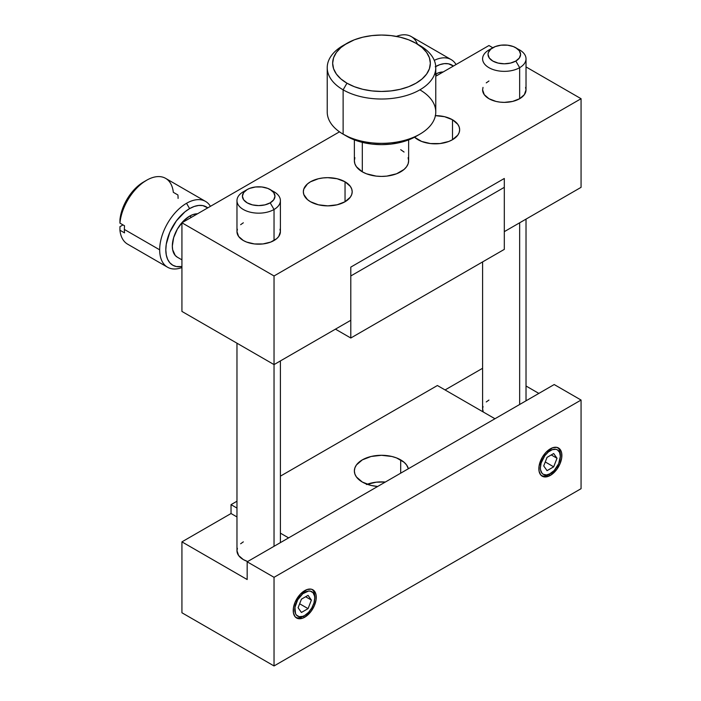<?xml version="1.0" encoding="UTF-8"?>
<svg xmlns="http://www.w3.org/2000/svg" width="701" height="701" viewBox="0 0 701 701"><rect width="100%" height="100%" fill="white"/><g stroke="black" fill="none" stroke-linecap="round" stroke-linejoin="round"><path stroke-width="1.05" d="M335.446 329.146L350.798 338.013L350.798 275.966L350.798 338.013L504.308 249.381L504.308 187.333L350.798 275.966L504.308 187.333L504.308 249.381L350.798 338.013L335.446 329.146M504.308 187.333L350.798 275.966L350.798 267.107L350.798 275.966L504.308 187.333L504.308 178.475L350.798 267.107L504.308 178.475L504.308 187.333M271.839 190.663A21.713 12.53 180 0 1 280.4 200.635A21.713 12.53 180 0 1 274.038 209.494L270.2 202.843A16.281 9.402 180 0 1 247.173 202.843A16.281 9.402 180 0 1 247.173 189.55L243.335 191.767A21.713 12.53 0 0 0 243.335 209.494A21.713 12.53 0 0 0 274.038 209.494A21.713 12.53 180 0 1 250.38 212.21A21.713 12.53 180 0 1 236.973 200.635A21.713 12.53 180 0 1 243.335 191.767L247.173 189.55A16.281 9.402 180 0 1 270.2 189.55A16.281 9.402 180 0 1 270.2 202.843L274.038 209.494L274.038 240.513L274.038 209.494A21.713 12.53 0 0 0 274.038 191.767L267.729 188.385L261.867 186.983L255.514 186.983L249.644 188.385L247.173 189.55L243.641 192.6L242.406 196.201L243.641 199.794L247.173 202.843L252.456 204.885L258.687 205.603L264.917 204.885L270.2 202.843L273.732 199.794L274.967 196.201L273.732 192.6L270.2 189.55M274.038 546.298L274.038 364.599L274.038 546.298M517.469 48.851A21.713 12.53 180 0 1 526.022 58.823A21.713 12.53 180 0 1 519.66 67.682L515.822 61.04A16.281 9.402 180 0 1 492.794 61.04A16.281 9.402 180 0 1 492.794 47.747L488.956 49.955A21.713 12.53 0 0 0 488.956 67.682A21.713 12.53 0 0 0 519.66 67.682A21.713 12.53 180 0 1 496.001 70.398A21.713 12.53 180 0 1 482.603 58.823A21.713 12.53 180 0 1 488.956 49.955L492.794 47.747A16.281 9.402 180 0 1 515.822 47.747A16.281 9.402 180 0 1 515.822 61.04L519.66 67.682L519.66 98.71L519.66 67.682A21.713 12.53 0 0 0 519.66 49.955L513.36 46.573L507.489 45.171L501.136 45.171L495.265 46.573L490.77 49.166L488.343 52.557L488.027 54.389L489.272 57.99L492.794 61.04L498.078 63.072L504.308 63.791L510.538 63.072L515.822 61.04L519.353 57.99L520.598 54.389L519.353 50.796L515.822 47.747M519.66 404.486L519.66 222.787L519.66 404.486M451.155 59.603A37.994 21.933 -60 0 1 456.053 64.527A37.994 21.933 120 0 0 434.269 60.356A37.994 21.933 -60 0 1 451.155 59.603L411.242 36.557A37.994 21.933 120 0 0 396.433 36.399A37.994 21.933 -60 0 1 417.428 44.11M437.144 75.436L435.777 74.648L437.144 75.436M205.533 201.406A37.994 21.933 -60 0 1 210.431 206.339A37.994 21.933 120 0 0 186.536 203.29L189.603 208.609A33.648 19.426 -60 0 1 207.785 207.864L202.826 205.603L198.707 205.446L194.247 206.453L189.603 208.609L184.959 211.816L176.389 220.868L169.817 232.241L166.268 244.202L165.813 249.819L166.268 254.919L167.618 259.291L169.817 262.77L172.779 265.223L176.389 266.564L181.927 266.52A33.648 19.426 -60 0 1 166.128 245.148A33.648 19.426 -60 0 1 189.603 208.609L186.536 203.29A37.994 21.933 120 0 0 159.67 249.819L124.357 229.437A37.994 21.933 120 0 1 124.541 225.792L119.932 223.128L119.959 219.571L120.887 214.208L124.901 203.202L131.306 193.003L139.289 184.924L146.623 180.245L143.547 182.023A33.648 19.426 120 0 0 119.959 219.571L119.932 223.128A37.994 21.933 -60 0 1 146.623 180.245A37.994 21.933 120 0 0 119.932 223.128L124.541 225.792A37.994 21.933 120 0 0 124.357 229.437L159.67 249.819A37.994 21.933 -60 0 1 186.536 203.29A37.994 21.933 -60 0 1 205.533 201.406L165.62 178.361A37.994 21.933 120 0 0 146.623 180.245A37.994 21.933 -60 0 1 173.313 192.311L177.914 194.974A37.994 21.933 120 0 1 178.089 198.418M159.67 249.819A37.994 21.933 120 0 0 181.927 267.537A37.994 21.933 -60 0 1 167.539 267.212A37.994 21.933 -60 0 1 159.67 249.819M191.522 217.249L189.603 216.145A24.421 14.099 120 0 0 173.646 237.665A24.421 14.099 120 0 0 177.397 257.241L175.241 255.453L172.665 249.758L172.332 246.06L173.646 237.665L177.397 229.034L182.996 221.472L189.603 216.145L191.522 217.249M417.962 139.701A24.421 14.099 180 0 1 414.528 137.212L421.66 141.453L430.467 143.556L439.991 143.556L448.798 141.453L452.495 139.701L452.495 119.757L452.495 139.701L457.797 135.127L459.181 132.48L459.654 129.729A24.421 14.099 180 0 1 444.574 142.759A24.421 14.099 180 0 1 417.962 139.701M435.409 115.63A24.421 14.099 180 0 1 452.495 119.757L457.797 124.331L459.181 126.977L459.654 129.729A24.421 14.099 180 0 0 452.495 119.757L444.574 116.699L435.225 115.63M310.499 201.739A24.421 14.099 180 0 1 303.34 191.767A24.421 14.099 180 0 1 318.42 178.737A24.421 14.099 180 0 1 345.041 181.796L345.041 201.739L337.111 204.797L327.77 205.866L318.42 204.797L310.499 201.739L307.459 199.601L303.813 194.519L303.34 191.767L303.813 189.016L307.459 183.934L310.499 181.796L318.42 178.737L323.003 177.94L327.77 177.668L337.111 178.737L345.041 181.796L350.334 186.37L351.727 189.016L352.191 191.767L351.727 194.519L350.334 197.165L345.041 201.739L345.041 181.796A24.421 14.099 180 0 1 352.191 191.767A24.421 14.099 180 0 1 337.111 204.797A24.421 14.099 180 0 1 310.499 201.739M279.979 229.209L280.4 231.654L278.744 236.447L276.737 238.62L270.752 242.073L262.919 243.948L254.454 243.948L246.629 242.073L243.335 240.513A21.713 12.53 180 0 1 236.973 231.654L237.394 229.209M525.601 87.397L526.022 89.842L524.366 94.644L519.66 98.71L512.615 101.426L504.308 102.381L500.076 102.136L496.001 101.426L488.956 98.71A21.713 12.53 180 0 1 482.603 89.842L483.015 87.397M419.881 89.842A54.275 31.335 180 0 1 419.881 134.154A54.275 31.335 180 0 1 343.122 134.154L343.122 89.842L346.96 83.191A48.851 28.206 180 0 1 346.96 43.313A48.851 28.206 180 0 1 416.043 43.313L419.881 45.53L416.043 43.313A48.851 28.206 180 0 1 416.043 83.191A48.851 28.206 180 0 1 346.96 83.191L343.122 89.842A54.275 31.335 0 0 0 419.881 89.842A54.275 31.335 0 0 0 419.881 45.53L419.881 45.53A54.275 31.335 180 0 1 435.777 67.682A54.275 31.335 180 0 1 402.269 96.633A54.275 31.335 180 0 1 343.122 89.842L343.122 134.154A54.275 31.335 0 0 0 402.269 140.954A54.275 31.335 0 0 0 435.777 112.002L435.777 67.682M343.122 134.154L346.96 136.371A48.851 28.206 0 0 0 416.043 136.371L408.639 139.885L400.192 142.487L391.027 144.091L381.502 144.634L371.968 144.091L362.803 142.487L354.364 139.885L343.122 134.154A54.275 31.335 0 0 1 327.227 112.002L327.227 67.682A54.275 31.335 180 0 1 345.137 44.417M362.312 171.824A27.137 15.667 0 0 0 391.885 175.224A27.137 15.667 0 0 0 408.639 160.748L408.113 163.806L406.571 166.742L404.065 169.449L396.573 173.778L386.794 176.117L381.502 176.415L376.2 176.117L366.421 173.778L362.312 171.824L362.312 142.364L362.312 171.824L356.423 166.742L354.881 163.806L354.364 160.748A27.137 15.667 0 0 0 362.312 171.824M346.96 43.313L340.879 47.58L336.366 52.461L333.588 57.754L332.651 63.256L333.588 68.751L336.366 74.043L340.879 78.924L346.96 83.191L354.364 86.705L362.803 89.307L371.968 90.911L381.502 91.454L391.027 90.911L400.192 89.307L408.639 86.705L416.043 83.191L422.116 78.924L426.629 74.043L429.406 68.751L430.344 63.256L429.406 57.754L426.629 52.461L422.116 47.58L416.043 43.313L408.639 39.799L400.192 37.197L391.027 35.593L381.502 35.05L371.968 35.593L362.803 37.197L354.364 39.799L343.122 45.53A54.275 31.335 0 0 0 343.122 89.842A54.275 31.335 180 0 1 327.227 67.682M181.927 311.419L181.927 222.787L339.477 131.832L181.927 222.787L274.038 275.966L581.068 98.71L526.022 66.928L581.068 98.71L581.068 187.342L504.308 231.654L504.308 178.475L504.308 231.654L581.068 187.342L581.068 98.71L274.038 275.966L181.927 222.787L181.927 311.419L274.038 364.599L274.038 275.966L274.038 364.599L181.927 311.419M435.777 76.234L488.956 45.53L435.777 76.234M492.794 47.747L488.956 45.53L492.794 47.747L488.956 49.955M526.022 58.823L526.022 89.842A21.713 12.53 180 0 1 512.615 101.426A21.713 12.53 180 0 1 488.956 98.71L484.251 94.644L482.603 89.842M486.257 82.876L488.956 80.983M400.692 149.672L404.065 152.047M408.113 157.69L408.639 160.748L408.639 139.885M354.364 139.885L354.364 160.748L354.881 157.69M280.4 200.635L280.4 231.654A21.713 12.53 180 0 1 266.993 243.229A21.713 12.53 180 0 1 243.335 240.513L238.629 236.447L236.973 231.654L236.973 200.635M240.636 224.688L243.335 222.787M350.798 320.287L274.038 364.599L350.798 320.287L350.798 267.107L350.798 320.287M350.798 267.107L504.308 178.475L350.798 267.107M197.516 213.787A24.421 14.099 120 0 0 189.603 216.145L192.977 214.576L197.516 213.787M119.932 230.226L119.959 226.66L119.932 230.226L124.541 232.881A37.994 21.933 120 0 1 124.357 229.437A37.994 21.933 120 0 0 124.541 232.881L119.932 230.226A37.994 21.933 120 0 0 127.626 244.167L167.539 267.212M119.959 226.66L122.999 224.907L119.959 226.66M435.225 74.332L438.598 72.773L443.137 71.984A24.421 14.099 120 0 0 435.777 74.026M435.733 66.516A33.648 19.426 -60 0 1 453.407 66.052L448.447 63.8L444.338 63.633L439.869 64.65L435.225 66.797M560.318 455.501A16.281 9.402 120 0 0 557.707 447.615A16.281 9.402 120 0 1 560.344 454.563L560.344 456.333A14.108 8.149 -60 0 1 550.364 473.622A14.108 8.149 -60 0 1 540.383 467.856A14.108 8.149 -60 0 1 550.364 450.577L549.61 449.271L550.364 450.577A14.108 8.149 -60 0 1 560.344 456.333L559.582 452.364L557.418 449.876L555.911 449.315L552.309 449.674L548.419 451.917L544.817 455.72L541.146 463.01L540.383 467.856L540.576 469.994L542.066 473.289L543.31 474.323L546.543 474.945L550.364 473.622L548.83 474.507L554.184 470.537L558.662 463.712L560.344 456.333M550.364 475.392L548.83 474.507L550.364 475.392A16.281 9.402 -60 0 1 542.223 476.198A16.281 9.402 -60 0 1 539.726 463.151A16.281 9.402 -60 0 1 550.364 448.806A16.281 9.402 -60 0 1 558.504 448A16.281 9.402 -60 0 1 561.002 461.048A16.281 9.402 -60 0 1 550.364 475.392L545.956 476.925L543.967 476.846L540.795 475.015L539.069 471.212L539.069 466.025L542.223 457.394L545.956 452.355L552.607 447.764L556.76 447.352L559.941 449.183L561.002 450.866L561.659 452.986L561.659 458.174L559.941 463.957L556.76 469.46L550.364 475.392M314.696 597.305A16.281 9.402 120 0 0 312.076 589.427A16.281 9.402 120 0 1 314.723 596.376L314.723 598.146A14.108 8.149 -60 0 1 304.742 615.425A14.108 8.149 -60 0 1 294.762 609.668A14.108 8.149 -60 0 1 304.742 592.389L303.989 591.074L304.742 592.389A14.108 8.149 -60 0 1 314.723 598.146L314.53 596.008L313.04 592.713L310.289 591.127L308.563 591.057L302.797 593.729L297.688 599.837L294.955 607.311L295.524 613.638L296.444 615.101L299.196 616.687L302.797 616.337L304.742 615.434L303.209 616.319L304.742 615.434A14.108 8.149 -60 0 1 304.742 615.434L308.563 612.35L311.796 607.977L313.96 602.991L314.723 598.146M304.742 617.204L303.209 616.319L304.742 617.204A16.281 9.402 -60 0 1 296.602 618.01A16.281 9.402 -60 0 1 294.105 604.963A16.281 9.402 -60 0 1 304.742 590.61A16.281 9.402 -60 0 1 312.883 589.804A16.281 9.402 -60 0 1 315.38 602.851A16.281 9.402 -60 0 1 304.742 617.204L302.499 618.247L298.346 618.659L295.165 616.819L293.447 613.024L293.447 607.837L295.165 602.045L300.335 594.168L306.985 589.567L311.139 589.164L312.883 589.804L315.38 592.678L316.037 594.798L316.037 599.986L314.311 605.769L311.139 611.272L304.742 617.204M482.603 261.911L482.603 408.92L483.261 411.995A21.713 12.53 180 0 1 482.603 408.92L483.015 406.475M236.973 343.201L236.973 550.732L238.629 555.525L243.335 559.591A21.713 12.53 180 0 0 247.663 561.527L243.335 559.591A21.713 12.53 180 0 1 236.973 550.732L237.394 548.287M362.312 482.043A27.137 15.667 180 0 1 354.364 470.958A27.137 15.667 180 0 1 371.109 456.482A27.137 15.667 180 0 1 400.692 459.882L400.692 473.175L400.692 459.882A27.137 15.667 180 0 1 408.368 468.741L406.571 464.965L404.065 462.257L396.573 457.937L391.885 456.482L381.502 455.291L371.109 456.482L362.312 459.882L356.423 464.965L354.881 467.9L354.364 470.958L354.881 474.016L356.423 476.96L362.312 482.043A27.137 15.667 180 0 0 377.664 486.468L371.109 485.434L362.312 482.043M366.421 484.522L376.2 482.183L385.34 482.043A27.137 15.667 0 0 0 367.14 484.26M303.209 616.319A16.281 9.402 120 0 1 295.866 617.502A16.281 9.402 120 0 0 303.209 616.319L304.742 615.425M548.83 474.507A16.281 9.402 120 0 1 541.496 475.69A16.281 9.402 120 0 0 548.83 474.507L550.364 473.622M247.173 579.534L247.173 561.808L554.202 384.542L581.068 400.052L581.068 488.685L274.038 665.95L181.927 612.77L181.927 541.864L247.173 579.534L181.927 541.864L231.032 513.518L181.927 541.864L181.927 612.77L274.038 665.95L581.068 488.685L581.068 400.052L554.202 384.542L247.173 561.808L274.038 577.317L581.068 400.052L274.038 577.317L274.038 665.95L274.038 577.317L247.173 561.808L247.173 579.534M482.603 368.279L445.074 389.94L482.603 368.279M538.85 393.41L526.022 385.997L538.85 393.41M486.257 401.953L488.956 400.052M280.926 542.32L280.4 542.013L280.926 542.32M236.973 516.944L231.032 513.518L231.032 504.65L236.973 501.224L231.032 504.65L236.973 508.085L231.032 504.65L231.032 513.518L236.973 516.944M240.636 543.766L243.335 541.864M547.043 470.66L543.722 465.937L547.043 457.367L553.685 453.529L557.015 458.261L553.685 466.831L547.043 470.66L543.722 465.937L547.043 457.367L553.685 453.529L557.015 458.261L551.258 454.94L557.015 458.261L553.685 466.831L545.264 461.959L553.685 466.831L547.043 470.66M301.421 599.18L308.063 595.342L311.393 600.074L305.636 596.744L311.393 600.074L308.063 608.634L299.634 603.771L308.063 608.634L301.421 612.472L298.091 607.749L301.421 599.18L308.063 595.342L311.393 600.074L308.063 608.634L301.421 612.472L298.091 607.749L301.421 599.18M280.4 476.154L437.398 385.515L280.4 476.154M280.4 533.154L288.602 537.886L280.4 533.154M494.959 418.751L437.398 385.515L494.959 418.751M243.335 191.767L247.173 189.55M280.4 542.627L280.4 360.927M526.022 400.814L526.022 219.124M181.927 259.852L177.397 257.241M419.881 45.53L416.043 43.313M419.881 134.154L416.043 136.371"/></g></svg>
